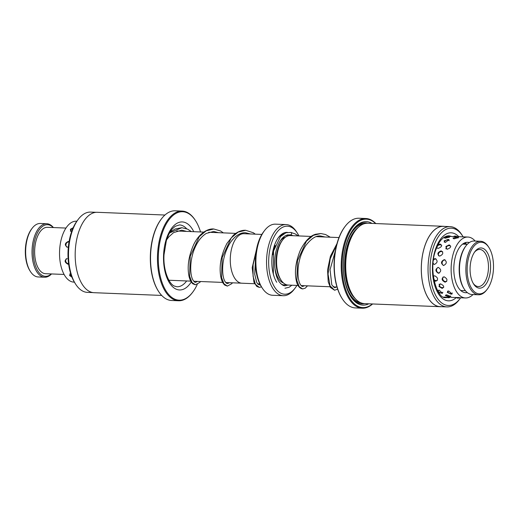 <?xml version="1.0" encoding="UTF-8"?>
<svg xmlns="http://www.w3.org/2000/svg" width="519" height="519" viewBox="0 0 519 519"><rect width="100%" height="100%" fill="white"/><g stroke="black" fill="none" stroke-linecap="round" stroke-linejoin="round"><path stroke-width="0.78" d="M254.615 283.724L241.906 283.212A24.776 12.612 -87.7 0 1 241.14 283.134A24.776 12.612 -87.7 0 1 230.345 257.19A24.776 12.612 -87.7 0 1 243.911 233.699L261.848 234.426M311.231 236.437L290.225 235.587A24.756 12.605 92.3 0 0 282.583 240.076A24.756 12.605 92.3 0 0 280.967 279.975A24.756 12.605 92.3 0 0 287.455 284.989A24.756 12.605 92.3 0 0 288.22 285.067L298.029 285.463M287.39 232.382A27.851 14.175 92.3 0 0 278.56 237.417A27.851 14.175 92.3 0 0 276.744 282.304M283.614 233.887A26.612 13.546 92.3 0 0 278.19 237.916M286.138 224.584L275.492 224.156A35.59 18.12 92.3 0 0 264.508 230.605A35.59 18.12 92.3 0 0 262.186 287.954A35.59 18.12 92.3 0 0 271.508 295.162A35.59 18.12 92.3 0 0 272.611 295.272L283.257 295.707A35.59 18.12 -87.7 0 1 282.154 295.596A35.59 18.12 -87.7 0 1 266.649 258.326A35.59 18.12 -87.7 0 1 286.138 224.584A35.59 18.12 -87.7 0 1 287.241 224.695A35.59 18.12 -87.7 0 1 296.563 231.902L297.381 233.187A34.04 17.328 92.3 0 0 288.46 226.29A34.04 17.328 92.3 0 0 268.829 257.424A34.04 17.328 92.3 0 0 283.595 294.104A34.04 17.328 92.3 0 0 295.155 288.039A34.04 17.328 92.3 0 0 296.913 285.418M298.912 235.944A34.04 17.328 92.3 0 0 297.381 233.187M295.155 288.039L294.241 289.252A35.59 18.12 -87.7 0 1 283.257 295.707M262.186 287.954L261.368 286.676A34.04 17.328 -87.7 0 1 263.587 231.818L264.508 230.605M282.583 240.076L281.668 241.29A23.212 11.814 92.3 0 0 280.15 278.69L280.967 279.975M445.951 236.203L456.733 236.774M445.334 242.483L449.045 239.661L448.014 239.441L444.069 240.907L445.334 242.483M439.638 256.152C443.232 254.44 443.732 252.675 441.137 250.852C437.4 252.422 436.901 254.193 439.638 256.152M438.445 273.266C441.474 271.45 441.422 269.484 438.289 267.376C435.091 269.231 435.143 271.19 438.445 273.266M442.13 288.382C444.64 287.078 444.056 285.541 440.365 283.783L438.957 286.501L442.149 288.382M449.532 296.712L450.842 296.57L446.716 294.857L445.354 295.538L449.532 296.712M464.907 242.788L466.159 243.8L463.104 243.742M457.245 237.215L452.983 238.039L454.287 238.824L458.543 237.462L457.245 237.215M448.325 236.729L444.043 237.481L445.354 238.215L449.629 236.969L448.325 236.729M449.188 244.884L445.873 246.506L447.054 249.321C450.875 247.861 451.588 246.382 449.188 244.884L449.22 244.884M436.635 247.745L438.017 248.413C441.851 246.979 442.577 245.532 440.196 244.06L438.075 244.611M444.277 259.636C440.819 261.44 440.605 263.393 443.641 265.494C446.937 263.639 447.151 261.686 444.277 259.636M433.054 263.853L434.422 264.45C437.744 262.608 437.978 260.661 435.123 258.618L433.599 259.111M444.063 276.789C441.176 278.528 441.533 280.331 445.127 282.206C447.865 280.591 447.508 278.787 444.063 276.789M434.053 280.604L435.72 281.246C438.477 279.611 438.146 277.795 434.721 275.777L433.333 276.29M448.624 290.899L447.235 292.372L451.05 294.156L452.088 294.02L448.624 290.899M438.782 292.638L442.499 293.339L439.113 290.102L437.627 290.731M459.516 297.549L451.017 297.381M449.921 297.225L443.602 297.082M467.288 292.573A25.223 12.839 -87.7 0 1 465.66 292.71A25.223 12.839 -87.7 0 1 453.924 272.345A25.223 12.839 -87.7 0 1 462.286 244.358A25.223 12.839 -87.7 0 1 467.697 242.308A25.223 12.839 -87.7 0 1 469.312 242.574M473.01 294.552A30.485 15.518 -87.7 0 1 471.985 295.486A30.485 15.518 -87.7 0 1 465.446 297.964A30.485 15.518 -87.7 0 1 451.264 273.357A30.485 15.518 -87.7 0 1 461.372 239.531A30.485 15.518 -87.7 0 1 467.911 237.047A30.485 15.518 -87.7 0 1 475.177 241.056M73.198 227.711L70.325 229.333L71.551 231.688M69.072 241.666L68.274 241.465C64.719 243.21 64.408 245.124 67.34 247.193L68.352 246.992M67.178 258.585C64.194 260.389 64.447 262.264 67.95 264.216M70.681 273.61L69.559 275.446L71.745 277.055M74.373 282.141L73.847 282.122A30.485 15.518 -87.7 0 1 59.73 258.287A30.485 15.518 -87.7 0 1 69.021 224.351A30.485 15.518 -87.7 0 1 76.312 221.204L76.838 221.23M493.05 259.837A25.84 13.157 92.3 0 0 488.943 247.55A25.84 13.157 92.3 0 0 473.302 247.05A25.84 13.157 92.3 0 0 467.6 276.277A25.84 13.157 92.3 0 0 487.257 289.193A25.84 13.157 92.3 0 0 493.05 259.837M487.257 289.193L486.705 289.92A26.767 13.624 -87.7 0 1 478.447 294.773A26.767 13.624 -87.7 0 1 466.347 276.543A26.767 13.624 -87.7 0 1 480.607 241.277A26.767 13.624 -87.7 0 1 488.45 246.785L488.943 247.55M464.213 289.012L463.726 288.24A25.84 13.157 -87.7 0 1 459.62 275.959A25.84 13.157 -87.7 0 1 465.413 246.603L465.958 245.876A26.767 13.624 92.3 0 0 459.957 276.283A26.767 13.624 92.3 0 0 464.213 289.012A26.767 13.624 92.3 0 0 472.056 294.513L478.447 294.773M480.607 241.277L474.223 241.024A26.767 13.624 92.3 0 0 465.958 245.876M490.228 261.66A20.118 10.237 -87.7 0 1 485.797 284.412A20.118 10.237 -87.7 0 1 473.62 284.023A20.118 10.237 -87.7 0 1 470.422 274.46A20.118 10.237 -87.7 0 1 474.93 251.605A20.118 10.237 -87.7 0 1 490.228 261.66M473.211 283.348A18.567 9.452 92.3 0 0 478.246 286.559A18.567 9.452 92.3 0 0 488.139 262.101A18.567 9.452 92.3 0 0 479.744 249.451A18.567 9.452 92.3 0 0 474.47 252.247M287.987 285.054L285.048 285.774C283.595 285.904 281.875 284.866 279.877 282.673C274.441 276.439 272.806 259.442 277.114 247.602C279.105 241.997 281.674 238.143 284.827 236.054L287.461 234.893L290.588 234.893C291.931 234.108 292.002 233.291 290.815 232.434L285.988 232.746L280.513 236.521L273.558 250.995L273.325 273.837L274.207 276.99M256.036 252.143L253.116 264.729L253.064 276.244L255.452 284.36L259.318 287.39L256.827 286.462L253.953 282.304L252.195 267.674L256.477 249.509M255.29 234.16L253.389 232.778L245.695 230.293L238.111 232.103L231.208 237.942L222.177 257.534L221.555 277.516L223.961 283.783L227.367 286.099L231.837 283.64L232.434 282.81M223.365 232.888L220.614 230.987L213.763 228.996L206.186 230.812L199.277 236.632L190.239 256.224L189.61 276.218L192.017 282.479L195.423 284.814L199.899 282.336L200.49 281.519M181.89 227.698L169.577 232.927M30.374 271.463L29.881 270.691A25.84 13.157 -87.7 0 1 26.32 261.459A25.84 13.157 -87.7 0 1 31.568 229.048L32.12 228.321A26.767 13.624 92.3 0 0 26.677 261.9A26.767 13.624 92.3 0 0 30.374 271.463A26.767 13.624 92.3 0 0 38.211 276.964L44.602 277.224A26.767 13.624 -87.7 0 1 33.067 262.153A26.767 13.624 -87.7 0 1 46.768 223.728A26.767 13.624 -87.7 0 1 53.405 227.556M53.198 227.549A25.84 13.157 92.3 0 0 37.842 232.032A25.84 13.157 92.3 0 0 34.306 261.784A25.84 13.157 92.3 0 0 51.323 273.935M51.53 273.941A26.767 13.624 -87.7 0 1 44.602 277.224M64.09 274.447L45.542 273.701A23.212 11.814 -87.7 0 1 35.545 260.635A23.212 11.814 -87.7 0 1 47.424 227.316L65.971 228.068M46.768 223.728L40.378 223.468A26.767 13.624 92.3 0 0 32.12 228.321M450.148 226.634L443.44 226.362A40.171 20.449 92.3 0 0 425.074 245.312A40.171 20.449 92.3 0 0 423.257 285.645A40.171 20.449 92.3 0 0 440.196 306.638L446.904 306.911A40.171 20.449 -87.7 0 1 429.966 285.917A40.171 20.449 -87.7 0 1 431.782 245.578A40.171 20.449 -87.7 0 1 450.148 226.634A40.171 20.449 -87.7 0 1 461.916 234.893L462.701 236.126A38.685 19.69 92.3 0 0 433.683 246.415A38.685 19.69 92.3 0 0 435.428 294.915A38.685 19.69 92.3 0 0 460.178 298.464A38.685 19.69 92.3 0 0 460.684 297.77M460.178 298.464L459.302 299.625A40.171 20.449 -87.7 0 1 446.904 306.911M440.19 306.703L364.604 303.641A40.229 20.481 -87.7 0 1 352.816 295.369L351.999 294.085A38.685 19.69 -87.7 0 1 348.774 242.983A38.685 19.69 -87.7 0 1 354.522 231.746L355.437 230.54A40.229 20.481 -87.7 0 1 367.854 223.241L443.447 226.303A40.229 20.481 92.3 0 0 425.048 245.273A40.229 20.481 92.3 0 0 423.232 285.671A40.229 20.481 92.3 0 0 440.19 306.703A40.229 20.481 92.3 0 0 441.332 306.684M352.816 295.369A40.229 20.481 -87.7 0 1 349.462 242.217A40.229 20.481 -87.7 0 1 355.437 230.54M368.737 303.81A41.78 21.266 -87.7 0 1 350.701 296.531A41.78 21.266 -87.7 0 1 347.217 241.335A41.78 21.266 -87.7 0 1 353.426 229.21A41.78 21.266 -87.7 0 1 371.987 223.41M353.063 229.703A40.54 20.637 -87.7 0 1 367.737 223.241M375.633 223.559A44.258 22.525 92.3 0 0 346.186 240.031A44.258 22.525 92.3 0 0 346.698 292.268A44.258 22.525 92.3 0 0 372.383 303.959M372.584 303.965A44.874 22.842 -87.7 0 1 362.288 308.195A44.874 22.842 -87.7 0 1 343.37 284.743A44.874 22.842 -87.7 0 1 345.394 239.681A44.874 22.842 -87.7 0 1 365.914 218.518A44.874 22.842 -87.7 0 1 375.834 223.566M342.216 298.685L341.891 298.172A44.258 22.525 -87.7 0 1 338.2 239.707A44.258 22.525 -87.7 0 1 344.778 226.861L345.141 226.375A44.874 22.842 92.3 0 0 338.479 239.402A44.874 22.842 92.3 0 0 342.216 298.685A44.874 22.842 92.3 0 0 355.366 307.916L362.288 308.195M444.575 226.407A40.229 20.481 92.3 0 0 443.447 226.303M463.149 236.859A38.685 19.69 92.3 0 0 462.701 236.126M365.914 218.518L358.992 218.239A44.874 22.842 92.3 0 0 345.141 226.375M364.487 303.634A40.54 20.637 -87.7 0 1 350.377 296.012M96.197 212.316L90.624 212.089A40.171 20.449 92.3 0 0 78.226 219.375A40.171 20.449 92.3 0 0 75.605 284.107A40.171 20.449 92.3 0 0 82.897 291.185A40.171 20.449 92.3 0 0 87.374 292.366L92.946 292.593M182.156 211.084L175.24 210.805A44.874 22.842 92.3 0 0 161.39 218.94A44.874 22.842 92.3 0 0 158.464 291.25A44.874 22.842 92.3 0 0 166.605 299.165A44.874 22.842 92.3 0 0 171.607 300.482L178.53 300.761A44.874 22.842 -87.7 0 1 173.528 299.444A44.874 22.842 -87.7 0 1 157.867 250.015A44.874 22.842 -87.7 0 1 182.156 211.084A44.874 22.842 -87.7 0 1 187.164 212.401A44.874 22.842 -87.7 0 1 195.306 220.316L195.631 220.828A44.258 22.525 92.3 0 0 187.599 213.024A44.258 22.525 92.3 0 0 159.32 245.273A44.258 22.525 92.3 0 0 174.15 298.866A44.258 22.525 92.3 0 0 192.744 292.139A44.258 22.525 92.3 0 0 197.246 284.483M200.535 231.961A44.258 22.525 92.3 0 0 195.631 220.828M192.744 292.139L192.38 292.625A44.874 22.842 -87.7 0 1 178.53 300.761M161.688 295.434L94.075 292.697A40.229 20.481 -87.7 0 1 89.592 291.516A40.229 20.481 -87.7 0 1 75.547 247.2A40.229 20.481 -87.7 0 1 97.332 212.297L164.938 215.035M158.464 291.25L158.139 290.737A44.258 22.525 -87.7 0 1 161.02 219.427L161.39 218.94M75.605 284.107L74.82 282.874A38.685 19.69 -87.7 0 1 77.344 220.536L78.226 219.375M288.077 235.86A24.756 12.605 92.3 0 0 286.728 235.496A24.756 12.605 92.3 0 0 285.969 235.418M275.252 245.474A24.756 12.605 92.3 0 0 272.832 254.667M281.48 284.302A24.756 12.605 92.3 0 0 283.199 284.814A24.756 12.605 92.3 0 0 286.105 284.626M285.405 237.222A23.212 11.814 92.3 0 0 280.072 241.218M274.785 266.967A23.212 11.814 92.3 0 0 283.549 283.05M307.482 285.846L305.256 288.175L302.661 288.94L299.268 286.715L296.881 280.545L297.465 260.733L306.418 241.218L313.288 235.373L320.833 233.537L325.575 234.523L330.259 237.209M337.661 289.135L334.606 290.238L330.013 285.8L328.053 274.097L330.214 258.819L336.695 244.683M355.372 298.762A38.685 19.69 -87.7 0 1 348.243 242.957A38.685 19.69 -87.7 0 1 358.266 227.367M360.9 302.817A39.613 20.163 -87.7 0 1 347.055 242.438A39.613 20.163 -87.7 0 1 364.098 223.767M456.311 297.562A34.04 17.328 -87.7 0 1 436.187 289.479A34.04 17.328 -87.7 0 1 435.616 248.867A34.04 17.328 -87.7 0 1 458.744 236.677M451.089 236.366A30.945 15.752 92.3 0 0 448.39 235.795L444.102 237.17L441.312 239.713C439.191 242.159 437.381 245.513 435.876 249.769C427.89 269.465 437.024 299.658 445.892 297.64A30.945 15.752 92.3 0 0 447.462 297.549M186.6 228.71A30.945 15.752 92.3 0 0 182.915 225.823A30.945 15.752 92.3 0 0 179.464 224.915L175.137 226.323L172.451 228.756C169.96 231.604 167.916 235.632 166.32 240.842L164.017 254.751C162.992 269.543 168.656 283.848 174.416 286.079L176.966 286.76A30.945 15.752 92.3 0 0 186.658 280.954M191.252 281.992A34.04 17.328 -87.7 0 1 175.707 288.96A34.04 17.328 -87.7 0 1 164.296 247.738A34.04 17.328 -87.7 0 1 186.049 222.93A34.04 17.328 -87.7 0 1 193.762 231.688M168.902 280.241L190.733 281.123M193.762 281.246L222.67 282.414M225.7 282.537L241.419 283.173M259.844 283.938L257.651 283.848M301.143 285.586L329.967 286.754M333.088 286.884L336.987 287.039M316.305 236.645L338.991 237.566M170.907 230.76L171.828 230.799M176.758 231L203.759 232.09M208.69 232.291L235.697 233.381M240.615 233.582L243.424 233.699M457.479 236.625L467.911 237.047M460.288 297.757L465.446 297.964M433.774 279.157A3.095 3.095 0 0 0 437.277 280.526M433.748 275.991A3.095 3.095 0 0 0 433.41 276.848M443.064 277.016A3.095 3.095 0 0 0 446.71 281.441M436.012 258.871A3.095 3.095 0 0 0 433.436 260.246M433.118 263.075A3.095 3.095 0 0 0 434.118 264.418M441.734 245.364A3.095 3.095 0 0 0 436.894 248.017M449.091 237.514A3.095 3.095 0 0 0 444.549 238.104M446.548 297.024A3.095 3.095 0 0 0 450.109 297.309M438.049 290.303A3.095 3.095 0 0 0 442.869 292.275M445.088 259.85A3.095 3.095 0 0 0 443.414 265.469M450.739 246.168A3.095 3.095 0 0 0 445.931 248.925M458.05 238.052A3.095 3.095 0 0 0 453.457 238.701M463.331 243.593A3.095 3.095 0 0 0 465.828 243.1M456.201 297.478A3.095 3.095 0 0 0 459.646 297.718M447.566 291.088A3.095 3.095 0 0 0 452.38 292.982M438.062 267.382A3.095 3.095 0 0 0 439.269 273.124M447.884 236.242A3.095 3.095 0 0 0 447.144 235.879M442.655 251.734A3.095 3.095 0 0 0 438.659 255.848M449.246 240.719A3.095 3.095 0 0 0 444.296 242.204M456.869 236.612A3.095 3.095 0 0 0 453.431 236.573M445.879 294.909A3.095 3.095 0 0 0 450.401 295.934M439.217 284.088A3.095 3.095 0 0 0 443.784 287.228M66.341 258.734A3.095 3.095 0 0 0 68.566 263.717M69.04 241.86A3.095 3.095 0 0 0 66.776 247.089M72.861 228.483A3.095 3.095 0 0 0 70.441 231.312M69.851 273.857A3.095 3.095 0 0 0 71.622 276.361M462.598 244.112L467.295 244.3M460.716 290.497L465.42 290.685M284.95 288.246L289.109 287.26L291.866 285.21M292.379 235.678L291.938 235.237M298.321 235.918L295.077 233.848L290.945 232.447M304.394 285.722L302.752 286.469C301.954 286.553 301.033 285.697 299.995 283.887C298.256 280.422 297.647 275.135 298.153 268.025C298.944 259.727 301.513 252.195 305.86 245.422C311.296 238.468 316.253 235.334 320.729 236.009L325.102 237.001M336.331 287.013L334.697 287.76L331.797 284.899L330.058 269.705L335.345 250.865M302.661 288.94C299.392 288.35 297.264 285.547 296.271 280.545C294.377 271.599 295.739 261.479 300.358 250.184C305.055 241.03 310.167 235.717 315.695 234.238L320.833 233.537M334.606 290.238L330.402 287.461L328.216 281.856L327.554 269.984L330.415 256.224L336.974 243.645M290.465 234.88L293.209 235.71M245.695 230.293C243.567 230.144 239.058 230.41 233.44 235.165L226.926 243.43C221.152 254.803 219.063 265.663 220.659 276.004C221.386 280.338 222.761 283.368 224.779 285.093L227.367 286.099M213.763 228.996C208.904 228.399 199.919 231.999 193.827 244.3C188.715 255.783 187.087 266.299 188.929 275.855C189.714 279.65 191.044 282.323 192.925 283.867L195.423 284.814M191.42 231.591L187.657 229.177L181.832 227.698L175.078 229.002L169.992 232.201M255.354 262.108L254.706 274.259L256.684 282.342L257.839 284.062L259.422 284.918L260.253 284.743M250.418 233.959L245.597 232.765C242.178 232.408 236.08 234.069 230.105 242.97C225.648 250.32 223.183 258.3 222.703 266.902C222.463 273.513 223.209 278.34 224.928 281.389L226.219 283.069L227.471 283.627L229.379 282.686M218.512 232.687L213.666 231.468L206.315 233.407C201.612 236.288 197.797 241.127 194.872 247.913C189.539 259.987 189.798 275.232 193.074 280.234C194.249 281.888 195.066 282.596 195.527 282.342L197.434 281.395M186.561 231.396L181.734 230.17L173.58 232.609L168.96 236.709L166.677 239.707M259.318 287.39L261.505 286.89"/></g></svg>
